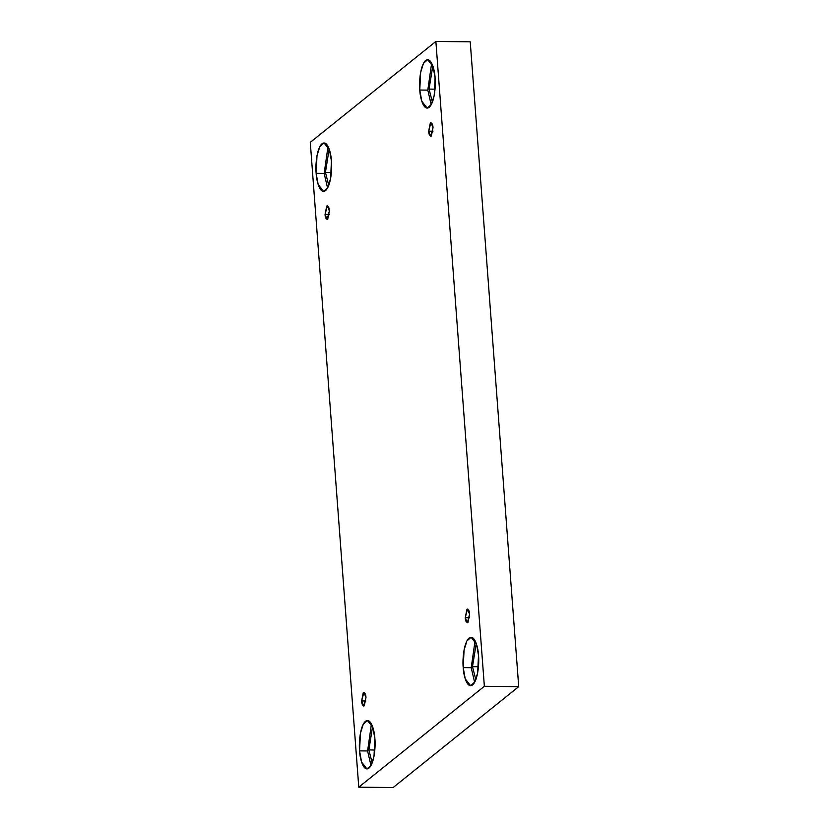 <?xml version="1.0" encoding="UTF-8"?>
<svg xmlns="http://www.w3.org/2000/svg" width="829" height="829" viewBox="0 0 829 829"><rect width="100%" height="100%" fill="white"/><g stroke="black" fill="none" stroke-linecap="round" stroke-linejoin="round"><path stroke-width="1.24" d="M469.597 614.206L467.504 609.087L465.266 617.688L469.566 617.729L465.266 617.688L466.934 609.315C468.603 609.336 469.483 610.973 469.597 614.206L467.929 622.579C466.271 622.548 465.38 620.921 465.266 617.688L467.359 622.807L469.597 614.206M433.018 127.687L430.925 122.568L428.686 131.169L432.976 131.21L428.686 131.169L430.355 122.796C432.013 122.816 432.904 124.454 433.018 127.687L431.349 136.06C429.691 136.029 428.8 134.402 428.686 131.169L430.779 136.288L433.018 127.687M329.382 210.939L327.289 205.82L325.051 214.421L329.341 214.473L325.051 214.421L326.719 206.048C328.377 206.069 329.268 207.706 329.382 210.939L327.714 219.312C326.046 219.291 325.165 217.654 325.051 214.421L327.134 219.54L329.382 210.939M365.962 697.458L363.869 692.339L361.631 700.94L365.921 700.982L361.631 700.94L363.299 692.567C364.957 692.588 365.848 694.225 365.962 697.458L364.294 705.831C362.625 705.8 361.745 704.173 361.631 700.94L363.724 706.059L365.962 697.458M432.811 65.781L429.07 89.107L435.028 89.169L429.07 89.107L432.811 65.781M435.07 77.76L433.07 66.558L427.691 59.688L423.474 63.367L420.635 72.413L419.785 90.04L427.795 90.123L431.66 63.139L427.795 90.123L431.204 104.744L427.795 90.123L419.785 90.04C418.956 83.439 420.034 65.346 425.671 60.486C431.349 56.258 434.862 70.662 435.07 77.76C435.899 84.361 434.821 102.444 429.194 107.314C423.505 111.542 419.992 97.138 419.785 90.04L421.785 101.231L427.163 108.102L431.381 104.433L434.22 95.376L435.07 77.76M476.24 643.356L472.499 666.682L478.457 666.744L472.499 666.682L476.24 643.356M478.499 655.335L476.499 644.143L471.121 637.263L466.903 640.941L464.064 649.988L463.214 667.614L471.224 667.708L475.09 640.713L471.224 667.708L474.634 682.319L471.224 667.708L463.214 667.614C462.385 661.014 463.463 642.921 469.1 638.061C474.779 633.833 478.292 648.237 478.499 655.335C479.328 661.936 478.25 680.029 472.613 684.889C466.934 689.117 463.421 674.713 463.214 667.614L465.214 678.806L470.592 685.676L474.81 682.008L477.649 672.961L478.499 655.335M372.594 726.608L368.864 749.934L374.822 749.996L368.864 749.934L372.594 726.608M374.863 738.587L372.863 727.396L367.485 720.525L363.268 724.194L360.428 733.24L359.568 750.867L367.589 750.96L371.454 723.966L367.589 750.96L370.998 765.581L367.589 750.96L359.568 750.867C358.75 744.266 359.827 726.173 365.454 721.313C371.143 717.085 374.656 731.489 374.863 738.587C375.682 745.188 374.615 763.281 368.978 768.141C363.299 772.369 359.776 757.965 359.568 750.867L361.579 762.058L366.957 768.939L371.174 765.26L374.014 756.214L374.863 738.587M329.165 149.033L325.434 172.359L331.393 172.422L325.434 172.359L329.165 149.033M331.434 161.013L329.434 149.821L324.056 142.94L319.839 146.619L316.999 155.665L316.15 173.292L324.16 173.375L328.025 146.391L324.16 173.375L327.569 187.996L324.16 173.375L316.15 173.292C315.321 166.691 316.398 148.598 322.025 143.738C327.714 139.51 331.227 153.914 331.434 161.013C332.253 167.613 331.185 185.696 325.548 190.566C319.87 194.794 316.357 180.39 316.15 173.292L318.149 184.484L323.528 191.354L327.745 187.686L330.584 178.639L331.434 161.013M393.122 787.55L358.77 787.177L310.284 142.339L435.878 41.45L484.364 686.277L358.77 787.177L393.122 787.55L518.716 686.661L484.364 686.277L518.716 686.661L470.23 41.823L435.878 41.45L470.23 41.823L518.716 686.661L393.122 787.55M310.284 142.339L358.77 787.177L484.364 686.277L435.878 41.45L310.284 142.339M328.771 185.385L325.434 172.359L328.771 185.385M372.2 762.96L368.864 749.934L372.2 762.96M475.836 679.707L472.499 666.682L475.836 679.707M432.406 102.122L429.07 89.107L432.406 102.122"/></g></svg>
